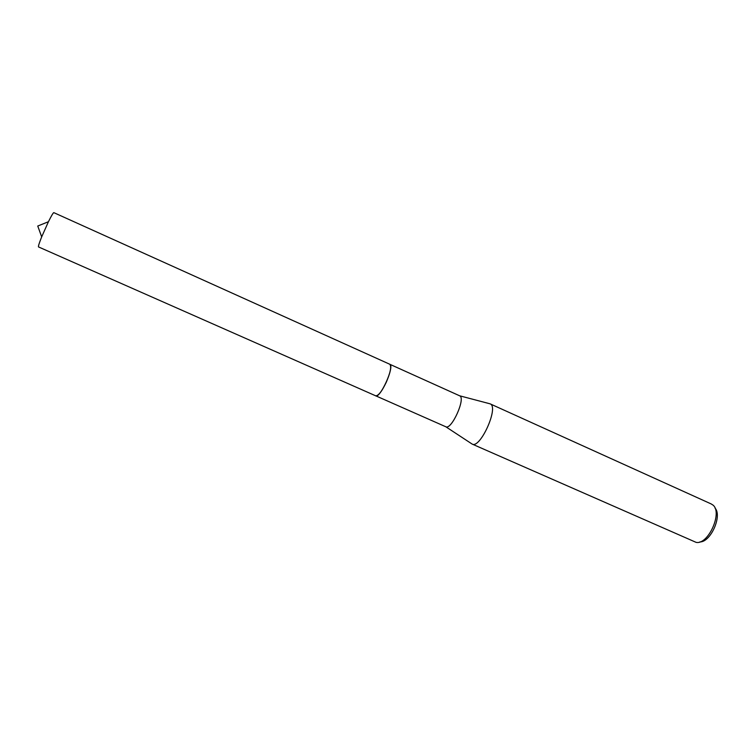 <?xml version="1.0" encoding="UTF-8"?>
<svg xmlns="http://www.w3.org/2000/svg" width="755" height="755" viewBox="0 0 755 755"><rect width="100%" height="100%" fill="white"/><g stroke="black" fill="none" stroke-linecap="round" stroke-linejoin="round"><path stroke-width="1.13" d="M377.075 395.611C382.2 393.591 392.477 370.582 390.552 365.429M375.471 395.686C379.576 399.81 394.978 366.118 389.816 364.287M375.773 395.837L445.818 426.773C451.518 430.237 465.967 398.111 459.729 395.837L459.531 395.752M471.479 443.638L472.177 444.091C480.227 449.017 499.112 407.03 490.24 403.897L489.334 403.632M445.818 426.773L472.158 444.082L696.091 542.354C708.237 545.185 723.016 512.088 712.786 504.944L711.153 503.934M699.847 541.92C710.606 542.401 722.516 515.722 714.985 508.03M38.524 246.932C38.137 246.451 39.194 243.101 41.685 236.872L48.443 221.725C51.425 215.713 53.218 212.684 53.831 212.646L389.74 364.24C391.666 366.307 390.505 372.328 386.258 382.313C381.813 391.468 378.274 395.96 375.66 395.799L38.524 246.932M389.854 364.297L459.635 395.79L490.127 403.84L711.314 504M48.443 221.725L37.75 226.028L41.685 236.872"/></g></svg>
